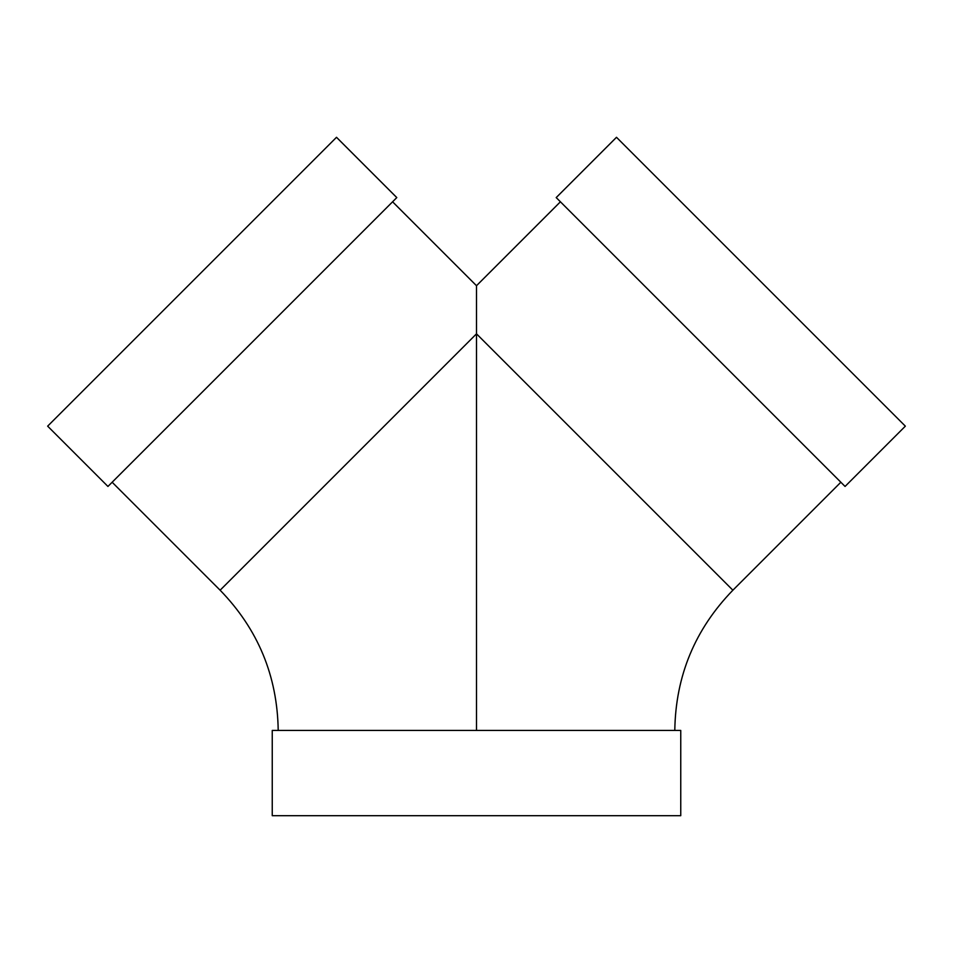 <?xml version="1.0" encoding="UTF-8"?>
<svg xmlns="http://www.w3.org/2000/svg" width="953" height="953" viewBox="0 0 953 953"><rect width="100%" height="100%" fill="white"/><g stroke="black" fill="none" stroke-linecap="round" stroke-linejoin="round"><path stroke-width="1.43" d="M476.5 730.427L476.5 285.709L560.412 201.798M680.752 815.697L272.248 815.697L272.248 730.427L680.752 730.427L680.752 815.697M107.939 486.447L396.793 197.593L336.504 137.303L47.65 426.158L107.939 486.447M556.207 197.593L845.061 486.447L905.35 426.158L616.496 137.303L556.207 197.593M278.205 730.427C277.394 675.999 258.037 629.266 220.119 590.205L476.5 333.824L732.881 590.205L840.844 482.242M674.795 730.427C675.606 675.999 694.963 629.266 732.881 590.205M476.5 285.709L392.588 201.798M220.119 590.205L112.156 482.242"/></g></svg>
